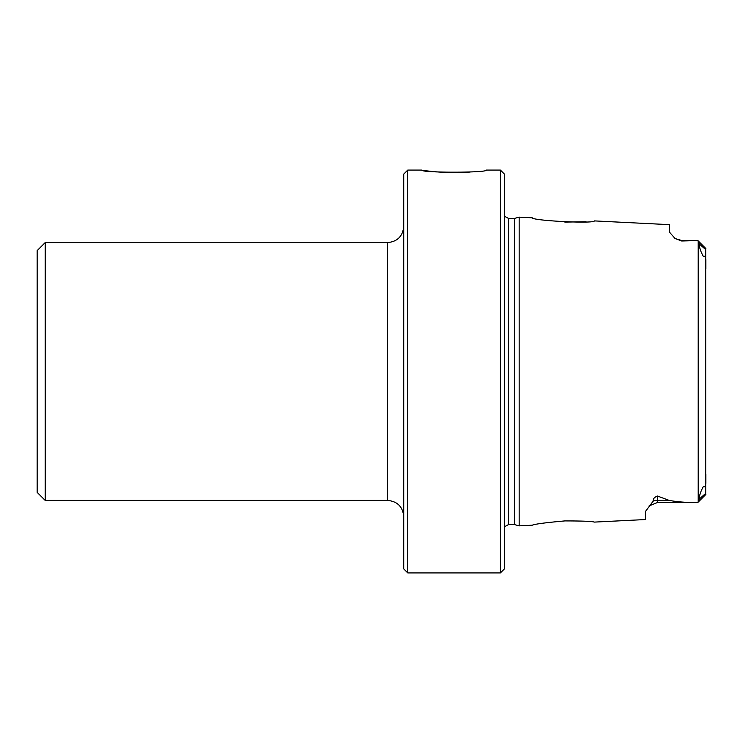 <?xml version="1.0" encoding="UTF-8"?>
<svg xmlns="http://www.w3.org/2000/svg" width="743" height="743" viewBox="0 0 743 743"><rect width="100%" height="100%" fill="white"/><g stroke="black" fill="none" stroke-linecap="round" stroke-linejoin="round"><path stroke-width="1.11" d="M675.081 238.531L681.684 240.992L681.684 240.5L675.071 238.531L669.592 232.262L669.592 224.665L594.391 220.903C594.586 223.912 531.858 220.662 532.22 217.801L519.162 217.151L519.162 525.849L514.537 524.614L514.537 218.386L519.162 217.151M657.509 496.045L657.509 500.41L669.202 500.41L657.509 496.045C654.379 497.197 652.93 498.887 653.181 501.126L645.426 511.509L645.426 519.543L594.381 522.097C592.171 521.326 582.336 520.936 564.856 520.917C545.891 522.608 535.016 524.038 532.229 525.199L519.162 525.849M705.85 483.321L705.85 474.145M705.85 268.855L705.85 259.678M681.684 240.992L697.798 240.574L699.395 244.02C699.228 247.131 700.5 251.199 703.222 256.224C706.704 257.375 705.098 251.923 705.692 249.62L705.692 493.38C705.098 491.095 706.714 485.588 703.203 486.795C700.5 491.801 699.228 495.86 699.395 498.98L697.798 502.5L657.509 502.5L649.103 505.899L657.509 502.5L657.509 500.41A12.083 10.764 0 0 0 653.181 501.126M407.758 572.918L407.758 170.082L403.728 174.113L403.728 568.887L407.758 572.918L500.41 572.918L500.41 170.082L486.303 170.082C488.262 172.887 419.953 172.896 421.857 170.082C420.835 170.277 450.072 174.271 470.198 172.004M681.684 240.5L697.798 240.574M669.202 500.41C678.08 502.017 687.619 502.686 697.798 502.426M564.856 222.092L586.051 221.739M500.41 170.082L504.432 174.113L504.432 568.887L500.41 572.918M45.202 500.41L37.15 492.349L37.15 250.651L45.202 242.589L45.202 500.41L387.614 500.41L387.614 242.589C397.403 241.642 402.771 236.265 403.728 226.485M705.692 493.38L699.395 498.98M705.692 249.62L699.395 244.02M504.432 216.222L508.463 218.386L508.463 524.614L504.432 526.778M698.197 241.094L698.197 501.906M705.841 494.457L697.798 502.5M705.841 248.543L697.798 240.5M407.758 170.082L421.857 170.082M508.463 524.614L514.537 524.614M508.463 218.386L514.537 218.386M45.202 242.589L387.614 242.589M387.614 500.41C397.403 501.358 402.771 506.735 403.728 516.515"/></g></svg>
